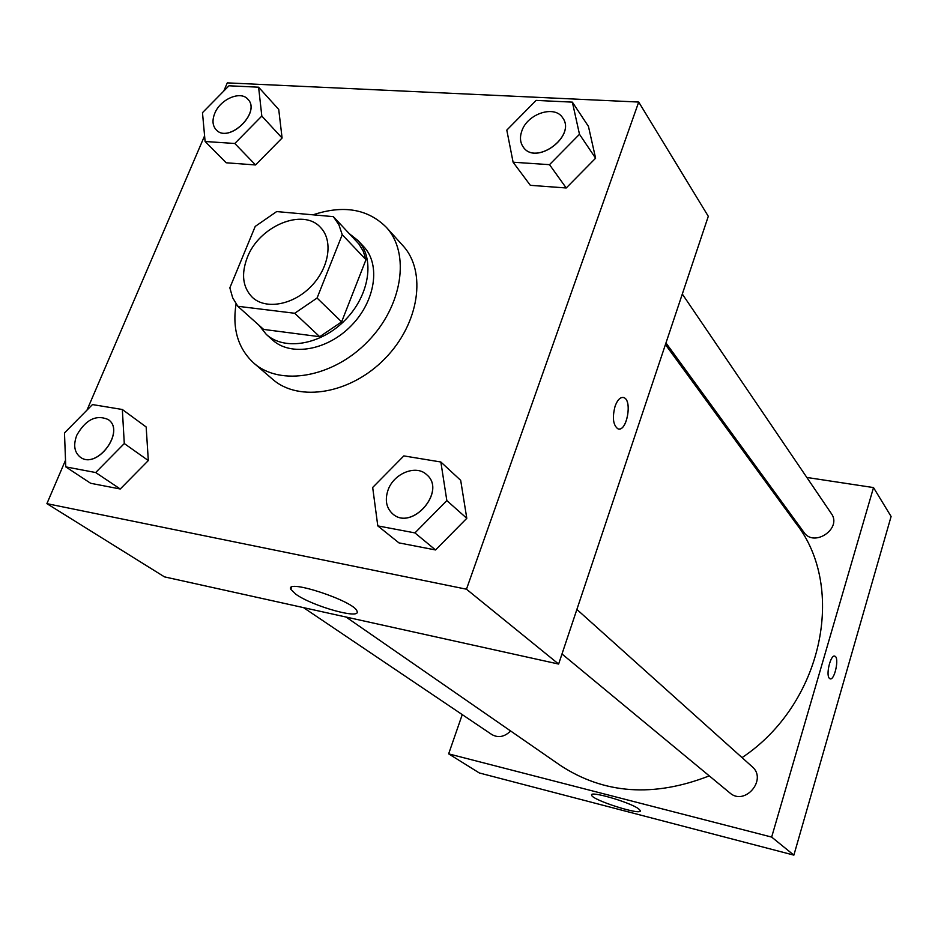 <?xml version="1.0" encoding="UTF-8"?>
<svg xmlns="http://www.w3.org/2000/svg" width="938" height="938" viewBox="0 0 938 938"><rect width="100%" height="100%" fill="white"/><g stroke="black" fill="none" stroke-linecap="round" stroke-linejoin="round"><path stroke-width="1.41" d="M247.304 257.469C259.111 225.999 303.115 207.591 320.55 227.488C333.436 240.538 329.25 267.963 311.064 286.43C293.066 305.061 265.759 309.95 252.392 297.393C242.684 287.438 240.996 274.131 247.304 257.469M237.806 306.28L294.696 313.269L317.067 298.038L342.229 234.699L338.923 224.839L333.353 216.643L276.663 211.578L255.218 226.421L229.845 287.837L232.683 297.803L237.806 306.28L263.637 329.426L319.717 336.707L294.696 313.269M319.717 336.707L341.631 321.875L365.972 259.697L363.264 251.267L358.902 243.986L333.353 216.643M258.958 325.24L266.286 334.397C284.542 351.164 321.242 344.809 345.348 319.858C369.689 295.13 375.118 258.29 357.894 240.456L349.71 233.996M357.894 240.456L363.663 246.588C380.851 264.387 375.505 301.075 351.304 325.662C327.327 350.472 290.792 356.745 272.559 340.013L266.286 334.397M365.972 259.697L342.229 234.699M341.631 321.875L317.067 298.038M313.011 214.825C343.414 204.754 367.848 208.916 386.339 227.324C410.481 253.272 402.66 306.069 367.673 341.631C333.002 377.498 280.415 386.644 253.87 363.158C238.088 348.643 232.155 328.898 236.059 303.959M386.339 227.324L402.906 245.662C426.896 271.457 419.403 323.575 385.014 358.539C350.929 393.796 299.011 402.601 272.618 379.269L253.87 363.158M513.098 162.215L530.345 185.325L566.224 187.975L595.607 158.205L588.454 126.419L572.368 102.136L536.102 100.401L506.801 130.112L513.098 162.215L549.516 164.666L579.485 134.286L572.368 102.136M377.791 525.89L398.943 542.879L435.549 549.961L466.796 518.315L460.687 480.338L440.848 462L403.832 455.903L372.679 487.467L377.791 525.89L414.936 532.913L446.84 500.587L440.848 462M65.519 460.218L46.9 503.647L466.467 589.205L638.708 102.054L227.301 82.872L223.795 91.021M204.59 135.834L87 410.105M205.105 141.497L226.175 162.778L255.546 164.959L282.092 138.027L278.727 109.441L258.607 87.199L228.966 85.78L202.479 112.666L205.105 141.497L234.805 143.491L261.819 116.066L258.607 87.199M65.777 466.878L90.646 483.281L120.263 489.003L148.321 460.558L146.164 426.978L122.339 409.496L92.463 404.571L64.476 432.957L65.777 466.878L95.688 472.541L124.285 443.545L122.339 409.496M46.9 503.647L164.455 576.87L558.626 664.057L708.296 216.315L638.708 102.054M558.626 664.057L466.467 589.205M295.974 594.329L290.792 589.31C284.812 578.148 355.092 601.41 357.015 611.248C361.306 619.912 312.729 606.347 295.974 594.329M615.082 406.236C617.579 399.611 620.51 396.739 623.887 397.63C632.822 400.503 626.478 433.004 617.802 428.76C613.077 425.031 612.174 417.527 615.082 406.236M623.067 397.419L623.876 397.63C632.364 400.268 627.147 430.988 618.564 428.971M665.429 344.563L796.069 523.486C846.604 587.587 822.72 703.981 742.04 757.623M709.269 775.867C653.669 797.581 603.99 794.064 560.232 765.326L346.063 617.04M303.513 607.625L491.852 734.56C498.266 738.124 504.527 736.928 510.647 730.983M682.313 294.051L831.314 513.52C842.418 528.387 814.125 547.804 803.948 532.362L665.968 342.945M576.882 609.442L752.1 766.639C767.694 779.431 744.784 806.422 729.799 792.868L561.991 653.985M873.513 487.584L806.832 477.454L873.513 487.584L771.657 837.083L873.513 487.584L891.1 516.475L793.876 855.128L771.657 837.083L448.645 753.859L771.657 837.083M758.619 470.126L756.919 469.868L758.619 470.126M448.645 753.859L462.258 714.615L448.645 753.859L479.33 772.971L793.876 855.128M108.105 419.497L108.14 419.509C125.95 430.753 97.212 470.008 80.422 457.263L80.387 457.24C74.278 452.339 73.105 444.964 76.846 435.115C85.71 419.626 96.122 414.408 108.081 419.474C125.891 430.706 97.153 469.973 80.363 457.216L80.422 457.263M90.646 483.281L120.263 489.003L148.321 460.558L124.285 443.545M148.321 460.558L146.164 426.978M120.263 489.003L95.688 472.541M426.626 474.64L426.673 474.687C446.992 491.055 411.923 531.553 392.694 513.883L392.67 513.86C386.28 507.927 384.732 500.024 388.015 490.152C393.655 473.432 416.073 464.322 426.626 474.64C446.945 491.008 411.876 531.518 392.647 513.836L392.694 513.883M398.943 542.879L435.549 549.961L466.796 518.315L446.84 500.587M466.796 518.315L460.687 480.338M435.549 549.961L414.936 532.913M247.843 99.205L247.89 99.264C261.55 112.408 228.509 144.135 216.15 129.761L216.103 129.714C212.492 125.61 212.047 120.146 214.779 113.322C220.301 99.17 240.597 90.423 247.843 99.205C261.503 112.361 228.462 144.089 216.103 129.714M226.175 162.778L255.546 164.959L282.092 138.027L261.819 116.066M282.092 138.027L278.727 109.441M255.546 164.959L234.805 143.491M562.694 117.871L562.718 117.895C576.647 136.209 535.633 166.296 523.216 146.996L523.193 146.961M530.345 185.325L566.224 187.975L595.607 158.205L579.485 134.286M595.607 158.205L588.454 126.419M566.224 187.975L549.516 164.666M521.845 130.933C527.484 113.627 554.804 104.716 562.671 117.836C576.612 136.151 535.598 166.249 523.181 146.938C520.109 142.459 519.664 137.124 521.845 130.933M638.579 808.802L640.302 810.596C642.589 816.13 591.984 800.102 591.632 795.201C588.97 790.335 629.926 802.154 638.579 808.802M829.321 678.268C825.592 674.657 830.81 653.938 834.867 656.201C839.616 657.479 834.515 681.07 829.989 678.772L829.321 678.268M829.978 678.772C834.515 681.07 839.604 657.479 834.855 656.201L834.855 656.201M291.589 587.223L290.792 589.31M591.632 795.201L591.831 794.592"/></g></svg>
